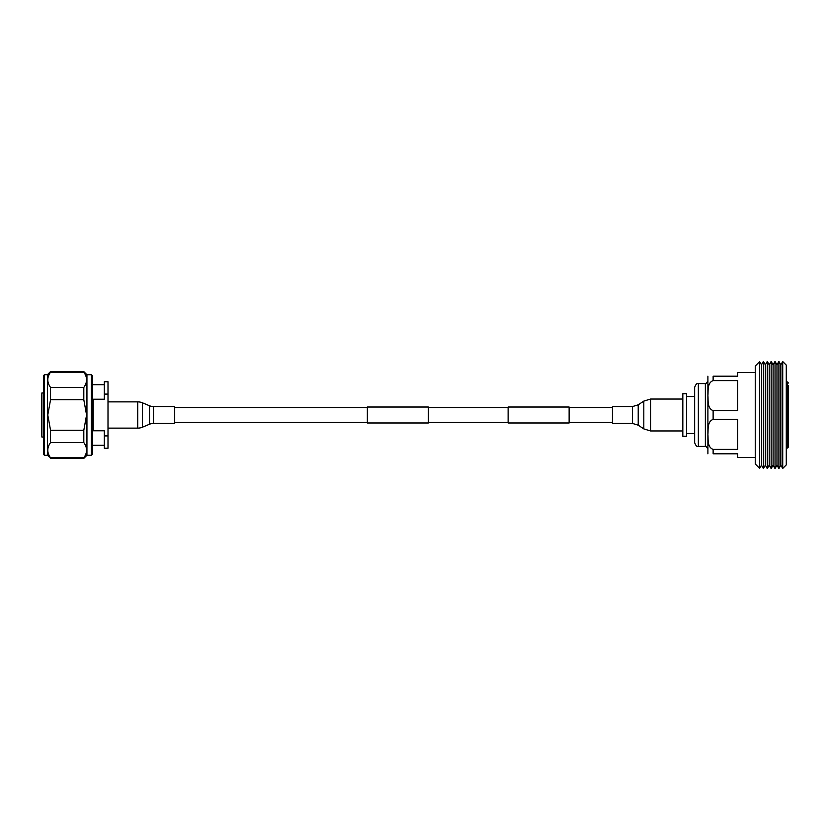 <?xml version="1.0" encoding="UTF-8"?>
<svg xmlns="http://www.w3.org/2000/svg" width="830" height="830" viewBox="0 0 830 830"><rect width="100%" height="100%" fill="white"/><g stroke="black" fill="none" stroke-linecap="round" stroke-linejoin="round"><path stroke-width="1.25" d="M428.363 407.022L428.363 422.978L367.358 422.978L367.358 407.022L428.363 407.022M569.131 407.022L569.131 422.978L508.126 422.978L508.126 407.022L569.131 407.022M44.457 455.276L43.72 454.539L43.72 375.461L44.457 374.724L44.457 455.276L47.414 455.276L47.414 374.724L44.457 374.724M91.383 374.724L92.483 375.834L92.483 454.166L91.383 455.276L91.383 374.724L86.943 374.724L83.809 371.591L50.547 371.591L50.547 372.172L83.809 372.172L83.809 371.591M91.383 455.276L86.943 455.276L86.943 374.724M83.809 372.172C87.472 377.256 87.472 382.339 83.809 387.434L50.547 387.434C46.885 382.35 46.885 377.266 50.547 372.172M47.414 455.276L50.547 457.828C46.885 452.744 46.885 447.661 50.547 442.566L50.547 430.262L47.777 415L50.547 399.738L83.809 399.738L83.809 387.434M83.809 399.738L86.579 415L83.809 430.262L50.547 430.262M50.547 399.738L50.547 387.434M86.943 455.276L83.809 458.409L83.809 457.828L50.547 457.828M50.547 442.566L83.809 442.566L83.809 430.262M83.809 442.566C87.472 447.65 87.472 452.734 83.809 457.828M41.5 415L41.873 392.964L41.873 437.037L41.5 415M93.23 399.22L93.23 430.78L104.31 430.78L104.31 435.906L108.004 435.906L108.004 381.748L104.31 381.748L104.31 399.22L93.23 399.22M108.004 435.906L108.004 448.252L104.31 448.252L104.31 435.906M108.004 394.094L104.31 394.094M153.488 423.445L174.694 423.445L174.694 406.555L153.488 406.555A10.323 10.323 0 0 1 149.514 405.756L142.418 402.799L142.418 427.201L149.514 424.244A10.323 10.323 0 0 1 153.488 423.445L153.488 406.555M108.004 428.135L137.718 428.135A12.201 12.201 0 0 0 142.418 427.201M108.004 401.865L137.718 401.865A12.201 12.201 0 0 1 142.418 402.799M612.447 423.445L612.447 406.555L632.502 406.555L632.502 423.445L612.447 423.445M682.831 415L682.831 393.752L686.524 393.752L686.524 436.248L682.831 436.248L682.831 415M698.352 446.405C697.138 447.111 695.903 445.876 694.658 442.712L694.658 387.288C695.903 384.124 697.138 382.889 698.352 383.595L698.352 446.405L705.365 446.405L705.365 383.595C705.645 384.238 706.382 383.491 707.585 381.375M707.897 453.792L707.897 376.208M713.126 410.611C707.015 408.267 708.395 400.527 707.897 395.599C708.384 390.681 707.036 382.9 713.126 380.596L737.611 380.596L737.611 410.611L713.126 410.611L713.126 419.389L737.611 419.389L737.611 449.404L713.126 449.404C707.015 447.059 708.395 439.329 707.897 434.391C708.384 429.483 707.036 421.702 713.126 419.389M713.126 376.208C705.396 376.208 705.396 376.208 713.126 376.208L737.611 376.208L713.126 376.208L713.126 380.596M755.248 372.514L737.611 372.514L737.611 376.208M713.126 449.404L713.126 453.792C705.396 453.792 705.396 453.792 713.126 453.792L737.611 453.792L737.611 457.486L755.248 457.486M788.5 385.442L788.5 444.558M759.637 468.348L759.637 361.652L755.248 366.04L755.248 463.96L759.637 468.348L761.452 465.215L761.452 364.785L763.393 361.434L763.393 468.566L765.333 465.215L765.333 364.785L767.273 361.434L767.273 468.566L769.213 465.215L769.213 364.785L771.153 361.434L771.153 468.566L773.093 465.215L773.093 364.785L775.033 361.434L775.033 468.566L776.973 465.215L776.973 364.785L778.914 361.434L778.914 468.566L780.854 465.215L780.854 364.785L778.914 361.434M782.721 361.558L782.721 468.442L786.28 464.883L786.28 365.117L782.721 361.558L780.854 364.785M788.5 415L788.5 446.955L787.39 448.065L787.39 381.935L788.5 383.045M149.514 405.756L149.514 424.244M137.718 401.865L137.718 428.135M682.831 430.957L650.575 430.957L643.81 428.903L638.218 425.178L638.218 404.822L632.502 406.555M643.81 428.903L643.81 401.098L650.575 399.043L650.575 430.957M612.447 407.489L569.131 407.489M508.126 407.489L428.363 407.489M367.358 407.489L174.694 407.489M612.447 422.512L569.131 422.512M508.126 422.512L428.363 422.512M367.358 422.512L174.694 422.512M47.414 374.724L50.547 371.591M83.809 458.409L50.547 458.409M43.72 392.964L41.873 392.964M104.31 384.705L92.483 384.705M104.31 445.295L92.483 445.295M43.72 437.037L41.873 437.037M682.831 399.043L650.575 399.043M638.218 404.822L643.81 401.098M638.218 425.178L632.502 423.445M686.524 396.522L694.658 396.522M705.365 446.405C705.645 445.762 706.382 446.509 707.585 448.625M698.352 383.595L705.365 383.595M761.452 364.785L759.637 361.652M765.333 364.785L763.393 361.434M769.213 364.785L767.273 361.434M773.093 364.785L771.153 361.434M776.973 364.785L775.033 361.434M786.28 381.935L787.39 381.935M786.28 448.065L787.39 448.065M780.854 465.215L782.721 468.442M776.973 465.215L778.914 468.566M773.093 465.215L775.033 468.566M769.213 465.215L771.153 468.566M765.333 465.215L767.273 468.566M761.452 465.215L763.393 468.566M686.524 433.478L694.658 433.478"/></g></svg>
